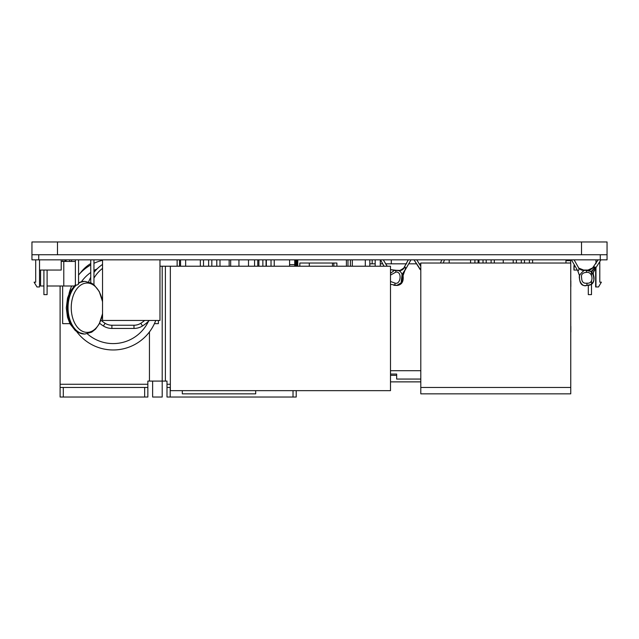 <?xml version="1.0" encoding="UTF-8"?>
<svg xmlns="http://www.w3.org/2000/svg" width="639" height="639" viewBox="0 0 639 639"><rect width="100%" height="100%" fill="white"/><g stroke="black" fill="none" stroke-linecap="round" stroke-linejoin="round"><path stroke-width="0.96" d="M31.95 259.841L31.95 254.729L31.95 259.841L607.05 259.841L607.05 254.729L31.95 254.729L31.95 241.965L607.05 241.965L607.05 254.729M296.208 390.653L296.208 397.035L296.208 390.653L296.208 397.035L166.995 397.035L166.995 387.458L170.341 387.458L166.995 387.458L166.995 381.084L162.202 381.084L162.202 266.223L159.974 266.223M60.106 286L60.106 387.458L147.849 387.458L147.849 381.084L162.202 381.084L162.202 266.223L177.139 266.223L177.139 259.841M162.202 266.223L162.202 397.035L152.633 397.035L152.633 381.084M147.849 390.653L147.849 397.035L60.106 397.035L60.106 387.458L63.301 387.458L63.301 397.035M147.849 387.458L147.849 397.035L147.849 387.458L63.301 387.458M61.216 259.841L61.216 270.049L39.522 270.049L39.522 259.841L39.522 286.959L36.966 286.959L34.099 282.174L35.696 282.174L35.696 259.841M43.907 270.049L43.907 294.619L47.102 294.619L47.102 270.049M102.544 259.841L102.544 320.458L159.974 320.458L159.974 259.841M296.927 259.841L296.927 266.223M296.248 259.841L296.248 266.223M295.665 259.841L295.665 266.223M295.21 259.841L295.21 266.223M294.898 259.841L294.898 266.223M294.739 259.841L294.739 266.223M583.287 270.553L583.878 270.433M585.364 270.305L584.581 270.345M591.107 284.483L586.874 285.361C593.455 285.705 595.899 280.249 592.089 272.741L590.46 271.383L586.131 270.313L587.249 270.409L594.901 266.846C592.936 270.017 591.458 271.527 590.46 271.383L589.214 270.832M593.535 275.425L593.943 277.134M593.982 278.868L593.719 280.489M593.695 280.569L593.088 282.214M592.617 283.037L591.914 283.884M579.509 275.529L577.832 270.896L571.426 259.841L577.832 270.896L579.501 275.721L577.832 270.896C578.83 270.489 579.142 269.546 578.758 268.084C580.252 269.786 582.121 270.545 584.365 270.369C582.041 272.038 580.42 273.827 579.501 275.721L579.501 275.721C579.254 283.349 581.706 286.568 586.874 285.361L589.382 285.106M579.469 277.198L579.461 276.751M594.901 266.846L595.396 267.382L594.901 269.323C593.391 271.016 592.952 273.061 593.567 275.457L593.543 275.369M595.396 267.382C592.736 269.858 591.634 271.647 592.089 272.741M592.553 268.22L589.901 270.105M594.901 269.323L593.327 272.685M586.666 272.358C593.232 271.607 594.134 284.155 587.017 283.157C583.503 283.66 581.714 281.943 581.65 277.997C580.859 274.506 582.528 272.629 586.666 272.358L586.131 270.313L584.365 270.369L585.58 270.113M574.118 259.841L578.766 268.092L584.365 270.369M470.576 259.841L470.576 263.028M449.193 259.841L449.193 263.028M565.97 259.841L565.97 263.028L565.97 259.841M391.292 259.841L391.292 263.827L391.292 259.841M532.599 259.841L532.599 263.028M529.404 259.841L529.404 263.028M516.392 259.841L516.392 263.028M513.197 259.841L513.197 263.028M524.491 259.841L524.491 263.028M521.304 259.841L521.304 263.028M486.207 259.841L486.207 263.028M483.012 259.841L483.012 263.028M478.1 259.841L478.1 263.028M474.913 259.841L474.913 263.028M494.314 259.841L494.314 263.028M491.119 259.841L491.119 263.028M403.009 275.409L402.051 274.49C401.3 272.414 400.11 271.112 398.48 270.577L394.367 270.409L390.493 273.356M390.493 275.129L395.924 272.07L395.525 270.313L396.116 270.305L390.493 269.61M399.399 270.377L398.904 270.401C398.984 271 400.597 270.217 403.76 268.053L404.599 267.302C403.033 269.866 400.996 270.952 398.48 270.577L396.515 270.313M396.108 270.305L398.329 270.369M395.924 272.07C402.514 271.327 400.629 285.266 394.934 283.085L394.974 285.361L396.739 285.441L401.132 282.845L402.051 274.49L405.062 269.906L403.025 275.721L401.524 283.452L397.45 285.441L390.493 284.339M394.934 283.085L390.493 281.472M393.752 285.282L394.966 285.361M390.493 269.594L394.367 270.409L390.493 269.586M390.493 271.351L390.493 270.313M403.025 275.721L404.663 270.896L410.973 259.841M398.808 270.401L398.217 270.361M404.599 267.302C405.589 266.751 405.741 267.613 405.062 269.906M420.797 370.708L390.493 370.708M375.173 263.827L369.829 263.827L369.829 266.223M420.797 263.827L419 263.827M416.013 263.827L409.423 263.827M406.564 263.827L385.501 263.827M382.513 263.827L380.277 263.827M369.829 259.841L369.829 263.827L369.829 259.841M478.946 259.841L478.946 263.028L478.946 259.841M369.829 263.827L372.162 263.827L372.162 259.841L372.162 263.827M266.056 259.841L266.056 266.223M262.869 259.841L262.869 266.223M274.227 259.841L274.227 266.223M269.778 259.841L271.032 259.841L271.032 266.223M257.765 259.841L257.765 266.223M254.57 259.841L254.57 266.223M245.64 259.841L242.485 259.841M203.522 259.841L203.522 266.223M200.334 259.841L200.334 266.223M219.984 259.841L219.984 266.223M216.797 259.841L216.797 266.223M211.821 259.841L211.821 266.223M208.626 259.841L208.626 266.223M158.376 320.458L158.376 323.653L154.422 323.653M62.662 286L62.662 323.653L69.931 323.653M78.565 283.86L78.565 259.841M78.262 283.524C78.829 284.227 78.166 284.754 76.281 285.106L75.37 284.93L75.37 259.841M40.569 270.049L40.569 286L43.907 286M61.216 261.431L63.78 261.431L63.78 286L47.102 286M62.822 259.841L62.822 261.431M599.789 262.23L599.789 282.174L601.387 282.174L598.511 286.959L595.644 286.959L595.644 270.049M599.789 282.174L601.067 282.174M588.303 294.619L588.303 285.258L588.303 294.619L591.498 294.619L591.498 280.705M573.95 265.592L573.95 270.049L574.269 266.136M414.024 259.841L420.797 270.049M63.78 261.431L75.37 261.431M74.044 286L63.78 286M297.622 259.841L297.622 266.223M297.79 266.223L297.79 259.841M346.41 266.223L346.41 259.841M307.99 263.028L336.897 263.028L336.897 266.223M347.983 266.223L347.983 259.841M350.412 259.841L350.412 266.223M352.321 259.841L352.321 266.223M365.308 259.841L365.308 266.223M336.897 263.028L333.862 263.028L333.862 266.223M333.862 263.028L299.819 263.028L299.819 266.223M309.292 266.223L309.292 263.028M332.472 266.223L332.472 263.028M182.307 390.653L182.307 393.84L255.688 393.84L255.688 390.653M244.521 393.84L193.473 393.84M185.653 259.841L185.653 266.223L180.557 266.223L180.549 259.841M380.277 259.841L380.277 266.223L375.181 266.223L375.173 259.841M170.341 266.223L170.341 390.653L390.493 390.653L390.493 266.223L170.341 266.223M595.963 286.959L595.963 268.084L595.963 270.049L594.342 270.049M595.963 263.731L595.963 259.841L595.963 263.731M574.269 259.841L574.269 260.241M590.005 270.049L581.586 270.049M577.081 270.049L574.269 270.049M591.498 272.134L591.498 275.449M570.755 393.84L420.797 393.84L420.797 387.458L570.755 387.458L570.755 393.84L570.755 384.271L570.755 393.84M420.797 387.458L420.797 263.028L570.755 263.028L570.755 387.458M570.755 381.084L570.755 384.271M294.739 264.626L289.587 264.626M565.97 260.64L570.675 260.64L570.675 263.028M420.797 381.874L390.493 381.874M570.755 348.654L570.755 344.437M570.755 327.919L570.755 332.064M570.755 350.252L570.755 332.136M570.835 326.321L570.835 332.096M570.755 282.454L570.755 286.671M570.755 303.19L570.755 286.599M570.835 280.856L570.835 286.599M570.755 304.787L570.755 298.972M390.493 374.063L396.667 374.063L396.667 379.063L396.667 375.341L390.493 375.341M80.115 273.308A36.695 36.695 0 0 1 90.754 263.54A36.695 36.695 0 0 0 80.115 273.308M113.494 349.972A45.465 45.465 0 0 0 155.756 320.458A45.465 45.465 0 0 1 76.632 331.545M69.028 293.676A45.465 45.465 0 0 1 71.656 286M78.565 275.034A45.465 45.465 0 0 1 90.754 264.953M93.949 263.308A45.465 45.465 0 0 1 102.544 260.305L102.615 260.289M102.336 260.353L102.336 259.841M144.638 320.458A33.5 33.5 0 0 1 140.796 323.278L142.497 325.978A36.695 36.695 0 0 0 149.302 320.458A36.695 36.695 0 0 1 142.497 325.978A15.951 15.951 0 0 1 133.99 328.438L111.889 328.438A15.951 15.951 0 0 1 103.39 325.978A36.695 36.695 0 0 1 99.596 323.238A36.695 36.695 0 0 0 103.39 325.978L105.092 323.278A33.5 33.5 0 0 1 100.906 320.171M88.637 281.911A36.695 36.695 0 0 1 90.754 277.318A36.695 36.695 0 0 0 88.637 281.911M93.949 272.454A36.695 36.695 0 0 1 102.544 264.434A36.695 36.695 0 0 0 93.949 272.454M179.511 266.223L179.511 259.841M289.587 266.223L289.587 259.841M57.478 241.965L57.478 254.729L581.522 254.729L581.522 241.965M600.269 259.841L600.269 254.729M38.731 254.729L38.731 259.841M65.977 259.841L65.458 261.431M166.995 384.271L170.341 384.271M165.397 266.223L165.397 381.084M293.021 397.035L293.021 390.653M170.182 387.458L170.182 397.035M60.106 384.271L147.849 384.271M149.446 381.084L149.446 331.937M144.654 397.035L144.654 387.458M60.106 397.035L60.106 387.458M64.715 261.431L65.106 259.841M295.953 259.841L295.953 266.223M593.879 279.73L593.567 275.449C592.92 273.26 593.343 271.255 594.829 269.434L600.932 259.841M587.249 270.409L592.073 268.66L598.128 259.841M587.017 283.157L586.874 285.361C582.984 287.414 578.591 281.759 579.501 275.721L579.214 277.182M384.047 266.223L380.524 259.841L384.031 266.223M383.304 259.841L387.194 266.223L383.288 259.841M403.864 267.941L408.321 259.841M102.544 313.342A24.681 15.863 -90 0 1 87.096 332.376A24.681 15.863 -90 0 1 71.241 307.694A24.681 15.863 -90 0 1 87.096 283.021A24.681 15.863 -90 0 1 102.544 302.055M78.565 283.333A26.319 16.918 -90 0 1 84.963 281.376L91.744 283.253L94.093 284.914L99.253 291.488L102.544 301.616M75.674 285.106A26.319 16.918 -90 0 0 68.046 314.707A26.319 16.918 -90 0 0 84.356 334.021L84.963 334.021A26.319 16.918 -90 0 1 68.653 314.707A26.319 16.918 -90 0 1 76.281 285.106M78.565 282.965A26.319 16.918 -90 0 1 84.356 281.376L84.963 281.376M420.23 269.65L414.008 259.841M420.797 266.375L416.788 259.841L420.797 266.359M441.797 259.841L440.471 263.028L441.821 259.841M444.488 259.841L443.282 263.028L444.472 259.841M113.454 343.59A39.083 39.083 0 0 0 148.488 321.273A39.083 39.083 0 0 1 87.311 333.806M155.756 320.458A45.465 45.465 0 0 1 113.183 349.972M81.433 281.711A39.083 39.083 0 0 1 90.754 272.494M93.949 270.481A39.083 39.083 0 0 1 97.104 268.883M140.796 323.278A12.764 12.764 0 0 1 133.99 325.243L111.889 325.243A12.764 12.764 0 0 1 105.092 323.278M93.949 278.157A33.5 33.5 0 0 1 102.544 268.364M133.99 328.438L133.99 325.243M111.889 325.243L111.889 328.438M65.801 261.431L66.328 259.841M503.236 263.028L503.236 259.841M65.466 259.841L65.066 261.431M590.42 284.81L590.923 284.587M591.331 284.339L593.319 281.703M593.631 280.809L593.783 280.209M593.431 275.058L593.224 274.562M589.118 285.154C592.305 284.323 593.935 282.047 594.014 278.332C593.998 275.441 592.832 273.141 590.524 271.423M410.989 259.841L404.679 270.896C403.712 271.671 403.169 273.244 403.057 275.609C403.784 281.336 401.915 284.611 397.45 285.441M408.297 259.841L403.76 268.053M238.938 266.223L238.938 259.841M248.507 266.223L248.507 259.841M230.671 266.223L230.671 259.841M229.145 266.223L229.145 259.841M266.343 266.223L266.343 259.841M258.883 266.223L258.883 259.841M90.754 282.734L90.754 259.841M93.949 284.786L93.949 259.841M102.544 313.781L99.189 324.037L95.538 329.125L91.736 332.144L84.963 334.021M84.356 334.021L77.575 332.144L75.226 330.483L70.066 323.909L67.494 317.224L66.296 307.926L67.534 298.046L70.138 291.36L75.37 284.786M78.565 282.734L84.356 281.376M69.683 261.431L69.683 259.841L69.683 261.431M71.592 261.431L71.592 259.841M420.797 379.063L396.667 379.063"/></g></svg>
